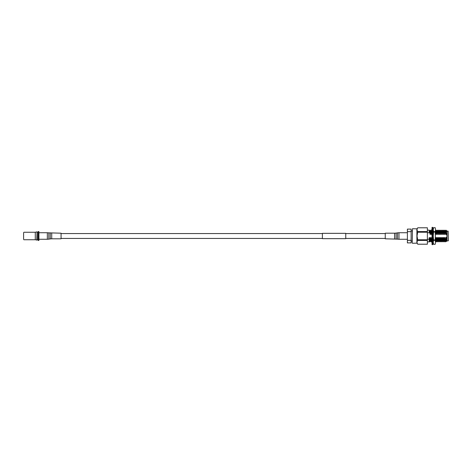 <?xml version="1.0" encoding="UTF-8"?>
<svg xmlns="http://www.w3.org/2000/svg" width="472" height="472" viewBox="0 0 472 472"><rect width="100%" height="100%" fill="white"/><g stroke="black" fill="none" stroke-linecap="round" stroke-linejoin="round"><path stroke-width="0.71" d="M345.758 235.198L345.758 238.661L322.4 238.661L322.4 233.339L345.758 233.339L345.758 235.198M448.164 231.127L448.4 240.637L448.164 231.127L447.061 231.127L447.061 240.873L446.53 241.41L446.388 238.596L447.031 236L446.252 233.133L446.099 230.224M446.801 231.563L446.583 230.66L446.801 231.563M446.252 233.133L445.987 234.49L445.721 230.867L446.111 230.183L446.583 230.66M427.378 230.135L429.213 230.135L429.213 232.79L427.378 232.79M412.233 243.056L412.463 228.725L412.233 243.056M412.463 243.275L416.894 243.145L416.894 228.855L417.803 227.787C416.788 229.044 416.788 230.306 417.803 231.569L417.03 236L417.803 240.431C416.788 241.688 416.788 242.95 417.803 244.213L427.378 244.213L427.378 239.782L417.803 239.782M417.803 232.218L427.378 232.218L427.378 227.787L417.803 227.787L427.378 227.781M432.057 232.832L431.709 234.49L431.384 234.49L430.712 230.159L430.411 234.49L429.62 232.832C429.485 229.345 429.349 229.315 429.213 232.743M432.051 230.247L431.957 230.849M431.998 231.587L432.051 232.59M445.987 234.49L445.196 232.832L444.99 230.159L444.689 234.49L443.898 232.832L443.692 230.159L443.391 234.49L442.6 232.832L442.394 230.159L442.093 234.49L441.302 232.832L441.096 230.159L440.795 234.49L440.004 232.832L439.798 230.159L439.497 234.49L438.706 232.832L438.5 230.159L438.199 234.49L437.408 232.832L437.202 230.159L436.901 234.49L436.11 232.832L435.904 230.159L435.951 232.832L435.603 234.49L435.278 234.49M445.662 234.49L445.415 230.879L445.002 230.171M443.975 239.168L444.17 241.829L443.757 241.121L443.509 237.51L444.134 239.168L444.341 241.841L444.766 241.121L444.482 237.51L444.807 237.51L445.479 241.841L445.055 241.121L444.807 237.51M444.134 239.168L444.482 237.51M444.364 234.49L444.117 230.879L443.704 230.171M442.677 239.168L442.872 241.829L442.459 241.121L442.211 237.51L442.836 239.168L443.043 241.841L443.468 241.121L443.184 237.51L443.509 237.51M442.836 239.168L443.184 237.51M443.066 234.49L442.819 230.879L442.406 230.171M441.379 239.168L441.574 241.829L441.161 241.121L440.913 237.51L441.538 239.168L441.745 241.841L442.17 241.121L441.886 237.51L442.211 237.51M441.538 239.168L441.886 237.51M441.768 234.49L441.521 230.879L441.108 230.171M440.081 239.168L440.276 241.829L439.863 241.121L439.615 237.51L440.24 239.168L440.447 241.841L440.872 241.121L440.588 237.51L440.913 237.51M440.24 239.168L440.588 237.51M440.47 234.49L440.223 230.879L439.81 230.171M438.789 239.168L438.978 241.829L438.571 241.121L438.317 237.51L438.942 239.168L439.149 241.841L439.574 241.121L439.29 237.51L439.615 237.51M438.942 239.168L439.29 237.51M439.172 234.49L438.925 230.879L438.512 230.171M437.491 239.168L437.68 241.829L437.273 241.121L437.019 237.51L437.644 239.168L437.851 241.841L438.276 241.121L437.992 237.51L438.317 237.51M437.644 239.168L437.992 237.51M437.874 234.49L437.627 230.879L437.214 230.171M436.193 239.168L436.382 241.829L435.975 241.121L435.721 237.51L436.346 239.168L436.553 241.841L436.978 241.121L436.694 237.51L437.019 237.51M436.346 239.168L436.694 237.51M436.576 234.49L436.329 230.879L435.916 230.171M435.272 241.829L435.55 240.401M432.676 241.829L432.989 240.803M432.96 240.466L432.818 237.847L433.16 237.263L432.747 237.127M431.756 241.168L431.508 237.51L431.939 237.976M431.786 241.121L431.361 241.841L431.255 241.056L431.508 237.51M431.384 234.49L431.137 230.879L430.729 230.171M429.703 239.168L429.892 241.829L429.485 241.121L429.237 237.51L429.862 239.168L430.063 241.841L430.488 241.121L430.21 237.51L430.535 237.51L431.207 241.841L430.783 241.121L430.535 237.51M429.862 239.168L430.21 237.51M430.086 234.49L429.839 230.879L429.213 230.224M444.689 234.49L444.423 230.867L444.099 230.867M443.391 234.49L443.125 230.867L442.801 230.867M442.093 234.49L441.827 230.867L441.503 230.867M440.795 234.49L440.529 230.867L440.205 230.867M439.497 234.49L439.231 230.867L438.907 230.867M438.199 234.49L437.933 230.867L437.609 230.867M436.901 234.49L436.635 230.867L436.311 230.867M435.396 237.51L435.721 237.51M435.603 234.49L435.55 233.369M433.219 239.345L433.219 237.9M432.806 237.51L433.131 237.51M433.355 232.832L433.007 234.49L432.682 234.49M433.007 234.49L432.977 233.817M432.942 233.05L432.806 231.079M432.027 240.879L431.904 239.044M431.856 238.118L431.833 237.51M431.709 234.49L431.443 230.867L431.119 230.867M430.411 234.49L430.257 231.557L429.827 230.867M429.213 237.51L429.213 241.865L427.378 241.865M429.213 230.283L429.213 232.79M445.78 237.51L446.064 241.121L445.639 241.841L445.78 237.51L446.388 238.596M411.124 240.348L411.124 242.891L407.395 242.891L407.395 240.348L411.124 240.348L411.124 229.109L407.395 229.109L407.395 240.348M411.124 231.652L407.395 231.652M427.378 232.218L427.378 239.782M427.378 231.569L417.803 231.569M417.803 240.431L427.378 240.431M429.213 239.21L427.378 239.21M446.046 241.133L446.37 241.133L446.105 237.51M432.747 236L432.747 244.643L432.051 244.643L432.051 227.357L432.747 227.357L432.747 236M432.051 229.929L431.638 229.929L432.051 228.849M433.048 241.18L432.901 242.071M431.892 229.929L431.78 230.277M432.901 229.929L432.747 228.761M432.747 231.138L433.16 230.708L432.747 229.457M432.051 230.826L431.638 231.469L432.051 231.599M432.747 234.212L433.16 233.51L432.747 232.649M432.051 233.87L431.638 234.737L432.051 234.956M432.051 234.873L431.638 234.737M433.16 237.263L432.747 237.044M432.051 237.788L431.638 238.49L432.051 239.351M432.747 240.401L433.16 240.531L432.747 241.174M432.051 240.862L431.638 241.292L432.051 242.543M432.747 243.239L433.16 242.071L432.747 242.071M431.892 242.071L432.051 243.239M435.196 240.378L435.55 242.331L435.196 232.088L435.55 229.669L435.196 227.705L435.55 229.669L435.196 240.378L433.573 240.378L433.573 239.912L435.196 239.912M433.573 240.378L433.219 242.331L433.573 244.295L433.219 243.31L433.219 229.669L433.573 231.622L435.196 231.622M435.196 232.088L433.573 232.088L433.573 231.622M433.219 229.669L433.573 227.705L433.219 229.669L433.573 227.71L435.196 227.705L433.573 227.71M435.196 244.29L433.573 244.29L435.196 244.295L435.55 242.331L435.196 244.295M433.573 232.088L433.219 236L433.573 239.912M435.55 229.669L435.196 227.705M23.6 232.731L23.6 239.269M23.836 232.265L35.282 232.265L35.282 239.735L37.058 240.1L37.058 231.899L36.792 240.1M38.244 232.082L37.27 232.082L37.27 239.918L38.244 239.918M38.244 236L38.244 240.437L38.922 240.437L38.922 231.563L38.244 231.563L38.244 236M51.719 233.197L51.719 238.802L61.065 238.802L61.065 233.197L48.828 232.849L48.828 239.151L47.336 239.269L47.336 232.731L48.828 232.849M394.592 238.802L394.592 233.197L385.252 233.197L385.252 238.802L397.489 239.151L397.489 232.849L396.091 233.079L396.091 238.92M51.719 238.802L50.227 238.92L50.227 233.079M397.489 232.849L398.982 232.731L398.982 239.269L407.395 239.269M385.252 233.569L345.758 233.569M322.4 233.569L61.065 233.569M385.252 238.431L345.758 238.431M322.4 238.431L61.065 238.431M447.061 231.127L446.695 230.867M448.164 240.873L447.061 240.873M412.233 241.021L411.124 241.021M431.738 231.309L432.027 230.171M445.721 230.867L445.397 230.867M445.072 241.133L444.748 241.133M443.774 241.133L443.45 241.133M442.476 241.133L442.152 241.133M441.178 241.133L440.854 241.133M439.88 241.133L439.556 241.133M438.582 241.133L438.258 241.133M437.284 241.133L436.96 241.133M435.986 241.133L435.662 241.133M433.39 241.133L433.066 241.133M432.092 241.133L431.768 241.133M430.794 241.133L430.47 241.133M430.541 230.171L430.134 230.879M431.839 230.171L431.432 230.879M435.733 230.171L435.326 230.879M437.031 230.171L436.624 230.879M438.329 230.171L437.922 230.879M439.627 230.171L439.22 230.879M440.925 230.171L440.512 230.879M442.223 230.171L441.81 230.879M443.521 230.171L443.108 230.879M444.819 230.171L444.406 230.879M416.894 228.855L412.463 228.725M412.233 230.979L411.124 230.979M416.894 243.145L417.803 244.219L427.378 244.219M433.054 240.69L432.747 241.794M35.282 232.265L36.792 231.899M35.282 239.735L23.836 239.735M47.336 232.731L38.922 232.731M47.336 239.269L38.922 239.269M50.227 238.92L48.828 239.151M394.592 233.197L396.091 233.079M398.982 232.731L407.395 232.731M398.982 239.269L397.489 239.151"/></g></svg>
